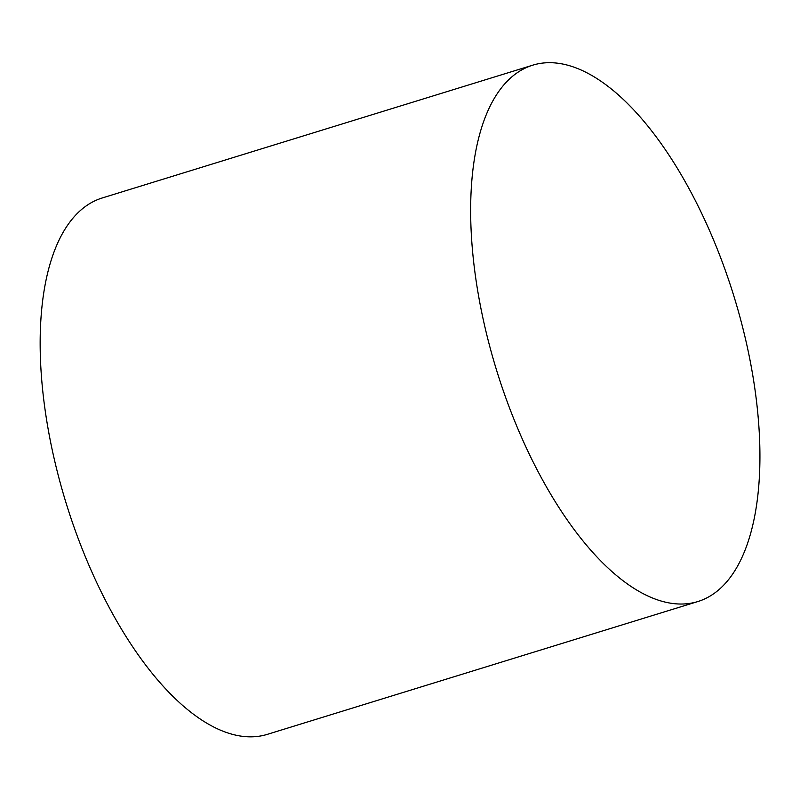 <?xml version="1.0" encoding="UTF-8"?>
<svg xmlns="http://www.w3.org/2000/svg" width="800" height="800" viewBox="0 0 800 800"><rect width="100%" height="100%" fill="white"/><g stroke="black" fill="none" stroke-linecap="round" stroke-linejoin="round"><path stroke-width="1.2" d="M532.74 461.19A280.61 124.33 72.9 0 0 697.98 601.51A280.61 124.33 72.9 0 0 734.07 296.73A280.61 124.33 72.9 0 0 532.55 65.23A280.61 124.33 72.9 0 0 532.74 461.19M532.55 65.23L102.05 198.03A280.61 124.33 72.9 0 0 102.24 593.98A280.61 124.33 72.9 0 0 267.47 734.31L697.98 601.51"/></g></svg>
